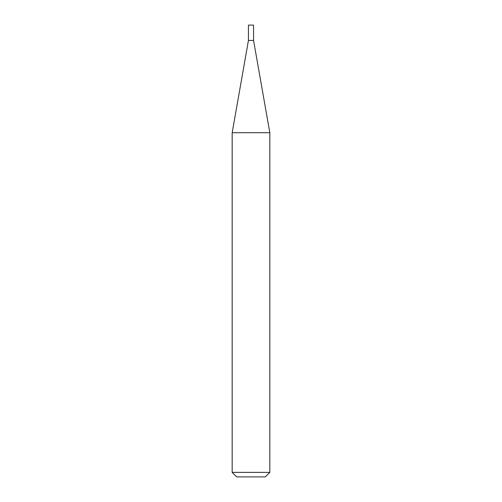 <?xml version="1.0" encoding="UTF-8"?>
<svg xmlns="http://www.w3.org/2000/svg" width="502" height="502" viewBox="0 0 502 502"><rect width="100%" height="100%" fill="white"/><g stroke="black" fill="none" stroke-linecap="round" stroke-linejoin="round"><path stroke-width="0.75" d="M248.44 40.461L253.56 40.461L253.56 25.1L248.44 25.1L248.44 40.461L232.175 132.716L269.825 132.716L253.56 40.461M269.825 472.382L265.307 476.9L236.693 476.9L232.175 472.382L269.825 472.382L269.825 132.716M232.175 472.382L232.175 132.716"/></g></svg>
